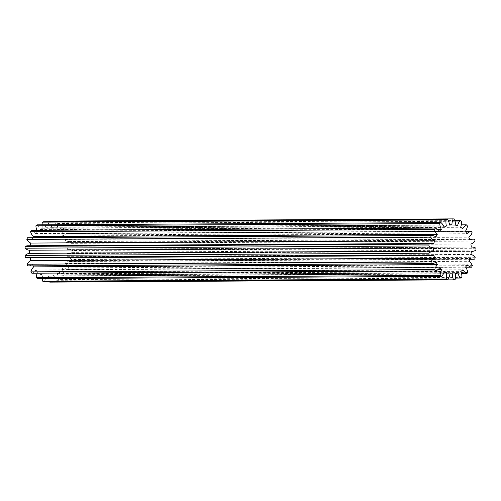 <?xml version="1.0" encoding="UTF-8"?>
<svg xmlns="http://www.w3.org/2000/svg" width="501" height="501" viewBox="0 0 501 501"><rect width="100%" height="100%" fill="white"/><g stroke="black" fill="none" stroke-linecap="round" stroke-linejoin="round"><path stroke-width="0.38" stroke-dasharray="2.5 1.88" d="M36.88 230.322A11.147 8.617 89.7 0 0 37.481 231.587A24.574 19 89.7 0 0 35.609 233.547A11.147 8.617 89.7 0 0 31.745 230.422A11.147 8.617 89.7 0 0 31.55 230.354M35.609 233.547L439.458 231.28M475.937 248.252L72.088 250.519A11.147 8.617 89.7 0 0 70.697 249.805A11.147 8.617 89.7 0 0 68.174 249.329A11.147 8.617 89.7 0 0 67.422 249.379A24.574 19 89.7 0 0 67.04 246.292A11.147 8.617 89.7 0 0 71.198 243.354A30.517 23.597 89.7 0 0 70.76 241.576A11.147 8.617 89.7 0 0 69.295 241.426A11.147 8.617 89.7 0 0 66.051 242.265A24.574 19 89.7 0 0 64.98 239.459A11.147 8.617 89.7 0 0 68.28 235.063A30.517 23.597 89.7 0 0 67.46 233.535A11.147 8.617 89.7 0 0 63.12 235.984A24.574 19 89.7 0 0 61.454 233.71A11.147 8.617 89.7 0 0 63.608 228.249A30.517 23.597 89.7 0 0 62.475 227.097A11.147 8.617 89.7 0 0 58.886 231.099A24.574 19 89.7 0 0 56.782 229.552A11.147 8.617 89.7 0 0 57.59 223.509A30.517 23.597 89.7 0 0 56.25 222.845A11.147 8.617 89.7 0 0 53.732 228.036A24.574 19 89.7 0 0 51.371 227.36A11.147 8.617 89.7 0 0 50.77 221.273A30.517 23.597 89.7 0 0 49.33 221.148M475.167 257.289L71.317 259.556A11.147 8.617 89.7 0 0 67.829 256.925A11.147 8.617 89.7 0 0 67.115 256.687A24.574 19 89.7 0 0 67.453 253.594A11.147 8.617 89.7 0 0 68.167 253.631A11.147 8.617 89.7 0 0 72.1 252.379A30.517 23.597 89.7 0 0 72.088 250.519M32.822 237.706A24.574 19 89.7 0 0 32.07 239.253A11.147 8.617 89.7 0 0 30.21 238.213A11.147 8.617 89.7 0 0 27.906 237.737M32.07 239.253L435.92 236.986M49.768 282.119A30.517 23.597 89.7 0 0 51.202 281.969A11.147 8.617 89.7 0 0 51.722 275.876A24.574 19 89.7 0 0 54.07 275.155A11.147 8.617 89.7 0 0 56.663 280.31A30.517 23.597 89.7 0 0 57.997 279.621A11.147 8.617 89.7 0 0 57.101 273.59A24.574 19 89.7 0 0 59.181 272.012A11.147 8.617 89.7 0 0 62.825 275.951A30.517 23.597 89.7 0 0 63.94 274.786A11.147 8.617 89.7 0 0 61.711 269.363A24.574 19 89.7 0 0 63.339 267.058A11.147 8.617 89.7 0 0 67.716 269.438A30.517 23.597 89.7 0 0 68.518 267.891A11.147 8.617 89.7 0 0 65.155 263.551A24.574 19 89.7 0 0 66.182 260.727A11.147 8.617 89.7 0 0 69.401 261.516A11.147 8.617 89.7 0 0 70.904 261.34A30.517 23.597 89.7 0 0 71.317 259.556M44.176 281.625A11.147 8.617 89.7 0 0 46.061 276.001A24.574 19 89.7 0 0 48.472 276.214A11.147 8.617 89.7 0 0 49.536 281.593M37.531 278.619A11.147 8.617 89.7 0 0 40.612 273.966A24.574 19 89.7 0 0 42.873 275.087A11.147 8.617 89.7 0 0 42.485 278.587M31.857 273.208A11.147 8.617 89.7 0 0 35.872 269.945A24.574 19 89.7 0 0 37.775 271.88A11.147 8.617 89.7 0 0 37.18 273.183M28.037 265.887A11.147 8.617 89.7 0 0 32.246 264.303A24.574 19 89.7 0 0 33.041 265.862M28.05 257.852A11.147 8.617 89.7 0 0 30.073 257.533A24.574 19 89.7 0 0 30.135 257.84M30.041 245.759A24.574 19 89.7 0 0 29.991 246.06A11.147 8.617 89.7 0 0 28 245.772M42.103 224.824A11.147 8.617 89.7 0 0 42.535 228.293A24.574 19 89.7 0 0 40.293 229.452A11.147 8.617 89.7 0 0 37.143 224.855M49.092 221.705A11.147 8.617 89.7 0 0 48.115 227.072A24.574 19 89.7 0 0 45.71 227.329A11.147 8.617 89.7 0 0 43.744 221.736M50.77 221.273L454.62 219.006M455.04 220.603L56.25 222.845M57.59 223.509L461.44 221.242M68.28 235.063L472.13 232.796M465.41 231.299L67.46 233.535M474.61 239.309L70.76 241.576M71.198 243.354L475.048 241.087M72.1 252.379L475.95 250.112M70.904 261.34L474.754 259.073M63.608 228.249L467.458 225.982M461.289 224.855L62.475 227.097M62.825 275.951L461.634 273.715M467.79 272.519L63.94 274.786M461.847 277.354L57.997 279.621M56.663 280.31L455.459 278.074M455.052 279.702L51.202 281.969M67.716 269.438L465.642 267.202M472.368 265.624L68.518 267.891M29.991 246.06L433.841 243.793M42.873 275.087L443.999 272.838M40.612 273.966L444.462 271.699M37.775 271.88L437.943 269.632M35.872 269.945L439.721 267.678M30.073 257.533L433.922 255.266M32.246 264.303L436.102 262.036M66.182 260.727L470.032 258.46M65.155 263.551L469.005 261.284M63.339 267.058L467.189 264.791M61.711 269.363L465.567 267.089M48.472 276.214L449.885 273.959M46.061 276.001L449.911 273.734M54.07 275.155L457.927 272.888M51.722 275.876L455.572 273.609M59.181 272.012L463.03 269.745M57.101 273.59L460.951 271.323M56.782 229.552L460.632 227.285M58.886 231.099L462.736 228.832M61.454 233.71L465.31 231.443M63.12 235.984L466.97 233.716M67.453 253.594L471.303 251.327M67.115 256.687L470.965 254.42M67.04 246.292L470.89 244.025M67.422 249.379L471.272 247.106M64.98 239.459L468.83 237.192M66.051 242.265L469.9 239.998M40.293 229.452L444.143 227.185M42.535 228.293L443.654 226.039M37.481 231.587L437.63 229.339M45.71 227.329L449.56 225.062M48.115 227.072L449.529 224.817M51.371 227.36L455.221 225.093M53.732 228.036L457.582 225.769M69.401 261.516L469.775 259.267M68.167 253.631L471.303 251.37M68.174 249.329L471.272 247.068M69.295 241.426L469.619 239.177"/><path stroke-width="0.75" d="M437.63 229.339L441.331 229.32A24.574 19 89.7 0 0 439.458 231.28A11.147 8.617 89.7 0 0 435.594 228.155A11.147 8.617 89.7 0 0 435.4 228.087A30.517 23.597 89.7 0 0 434.436 229.458L30.58 231.725A11.147 8.617 89.7 0 0 33.41 236.66A24.574 19 89.7 0 0 32.822 237.706M449.529 224.817L451.965 224.805A11.147 8.617 -90.3 0 1 453.186 218.881A30.517 23.597 89.7 0 1 454.62 219.006A11.147 8.617 89.7 0 1 455.221 225.093A24.574 19 89.7 0 1 457.582 225.769A11.147 8.617 -90.3 0 1 460.1 220.578A30.517 23.597 89.7 0 1 461.44 221.242A11.147 8.617 89.7 0 1 460.632 227.285A24.574 19 89.7 0 1 462.736 228.832A11.147 8.617 -90.3 0 1 466.325 224.83A30.517 23.597 89.7 0 1 467.458 225.982A11.147 8.617 89.7 0 1 465.31 231.443A24.574 19 89.7 0 1 466.97 233.716A11.147 8.617 -90.3 0 1 471.309 231.268A30.517 23.597 89.7 0 1 472.13 232.796A11.147 8.617 89.7 0 1 468.83 237.192A24.574 19 89.7 0 1 469.9 239.998A11.147 8.617 -90.3 0 1 473.144 239.159A11.147 8.617 -90.3 0 1 474.61 239.309A30.517 23.597 89.7 0 1 475.048 241.087A11.147 8.617 89.7 0 1 470.89 244.025A24.574 19 89.7 0 1 471.272 247.106A11.147 8.617 -90.3 0 1 472.023 247.062A11.147 8.617 -90.3 0 1 474.553 247.538A11.147 8.617 -90.3 0 1 475.937 248.252A30.517 23.597 89.7 0 1 475.95 250.112A11.147 8.617 89.7 0 1 472.017 251.364A11.147 8.617 89.7 0 1 471.303 251.327A24.574 19 89.7 0 1 470.965 254.42A11.147 8.617 -90.3 0 1 471.679 254.658A11.147 8.617 -90.3 0 1 475.167 257.289A30.517 23.597 89.7 0 1 474.754 259.073A11.147 8.617 89.7 0 1 473.251 259.249A11.147 8.617 89.7 0 1 470.032 258.46A24.574 19 89.7 0 1 469.005 261.284A11.147 8.617 -90.3 0 1 472.368 265.624A30.517 23.597 89.7 0 1 471.566 267.171L465.642 267.202M33.41 236.66L437.26 234.393A24.574 19 89.7 0 0 435.92 236.986A11.147 8.617 89.7 0 0 434.066 235.946A11.147 8.617 89.7 0 0 431.536 235.47A11.147 8.617 89.7 0 0 431.317 235.476A30.517 23.597 89.7 0 0 430.703 237.155L26.854 239.422A11.147 8.617 89.7 0 0 30.68 243.066A24.574 19 89.7 0 0 30.041 245.759M49.536 281.593A11.147 8.617 89.7 0 0 49.768 282.119L453.624 279.852A30.517 23.597 89.7 0 0 455.052 279.702A11.147 8.617 -90.3 0 0 455.572 273.609A24.574 19 89.7 0 0 457.927 272.888A11.147 8.617 89.7 0 0 460.513 278.042A30.517 23.597 89.7 0 0 461.847 277.354A11.147 8.617 -90.3 0 0 460.951 271.323A24.574 19 89.7 0 0 463.03 269.745A11.147 8.617 89.7 0 0 466.675 273.684A30.517 23.597 89.7 0 0 467.79 272.519A11.147 8.617 -90.3 0 0 465.567 267.089A24.574 19 89.7 0 0 467.189 264.791A11.147 8.617 89.7 0 0 471.566 267.171M42.767 281.224A30.517 23.597 89.7 0 0 44.176 281.625L448.026 279.358A30.517 23.597 89.7 0 1 446.616 278.957L42.767 281.224A11.147 8.617 89.7 0 1 42.485 278.587M36.279 277.698A30.517 23.597 89.7 0 0 37.531 278.619L441.381 276.352A30.517 23.597 89.7 0 1 440.128 275.431L36.279 277.698A11.147 8.617 89.7 0 1 37.18 273.183M30.874 271.855A30.517 23.597 89.7 0 0 31.857 273.208L435.707 270.941A30.517 23.597 89.7 0 1 434.724 269.588L30.874 271.855A11.147 8.617 89.7 0 1 33.63 266.87L437.479 264.603A11.147 8.617 89.7 0 0 434.724 269.588M33.041 265.862A24.574 19 89.7 0 0 33.63 266.87M30.135 257.84A24.574 19 89.7 0 0 30.805 260.507A11.147 8.617 89.7 0 0 27.035 264.215A30.517 23.597 89.7 0 0 27.668 265.887A11.147 8.617 89.7 0 0 27.856 265.887A11.147 8.617 89.7 0 0 28.037 265.887M25.332 257.301A11.147 8.617 89.7 0 0 28.05 257.852L431.9 255.585A11.147 8.617 -90.3 0 1 429.182 255.034L25.332 257.301A30.517 23.597 89.7 0 1 25.1 255.46L428.95 253.193A30.517 23.597 89.7 0 0 429.182 255.034M30.68 243.066L434.53 240.799A24.574 19 89.7 0 0 433.841 243.793A11.147 8.617 89.7 0 0 431.849 243.505L28 245.772A11.147 8.617 89.7 0 0 25.25 246.367A30.517 23.597 89.7 0 0 25.05 248.208A11.147 8.617 89.7 0 0 29.534 250.237A24.574 19 89.7 0 0 29.553 253.362A11.147 8.617 89.7 0 0 25.1 255.46M27.906 237.737A11.147 8.617 89.7 0 0 27.687 237.737A11.147 8.617 89.7 0 0 27.467 237.743A30.517 23.597 89.7 0 0 26.854 239.422M435.4 228.087L31.55 230.354A30.517 23.597 89.7 0 0 30.58 231.725M443.654 226.039L446.385 226.026A24.574 19 89.7 0 0 444.143 227.185A11.147 8.617 89.7 0 0 440.993 222.588L37.143 224.855A30.517 23.597 89.7 0 0 35.903 225.794A11.147 8.617 89.7 0 0 36.88 230.322M451.965 224.805A24.574 19 89.7 0 0 449.56 225.062A11.147 8.617 89.7 0 0 447.593 219.469L43.744 221.736A30.517 23.597 89.7 0 0 42.347 222.162A11.147 8.617 89.7 0 0 42.103 224.824M453.186 218.881L49.33 221.148A11.147 8.617 89.7 0 0 49.092 221.705M460.1 220.578L455.04 220.603M447.593 219.469A30.517 23.597 89.7 0 0 446.197 219.895L42.347 222.162M440.993 222.588A30.517 23.597 89.7 0 0 439.753 223.527L35.903 225.794M471.309 231.268L465.41 231.299M466.325 224.83L461.289 224.855M461.634 273.715L466.675 273.684M455.459 278.074L460.513 278.042M27.035 264.215L430.885 261.948A30.517 23.597 89.7 0 0 431.518 263.62L27.668 265.887M25.25 246.367L429.1 244.1A30.517 23.597 89.7 0 0 428.9 245.941L25.05 248.208M446.385 226.026A11.147 8.617 -90.3 0 1 446.197 219.895M441.331 229.32A11.147 8.617 -90.3 0 1 439.753 223.527M437.26 234.393A11.147 8.617 -90.3 0 1 434.436 229.458M434.53 240.799A11.147 8.617 -90.3 0 1 430.703 237.155M431.849 243.505A11.147 8.617 89.7 0 0 429.1 244.1M29.534 250.237L433.384 247.97A11.147 8.617 -90.3 0 1 428.9 245.941M433.384 247.97A24.574 19 89.7 0 0 433.403 251.095A11.147 8.617 89.7 0 0 428.95 253.193M30.805 260.507L434.655 258.24A24.574 19 89.7 0 1 433.922 255.266A11.147 8.617 -90.3 0 1 431.9 255.585M434.655 258.24A11.147 8.617 89.7 0 0 430.885 261.948M437.479 264.603A24.574 19 89.7 0 1 436.102 262.036A11.147 8.617 -90.3 0 1 431.705 263.62A11.147 8.617 -90.3 0 1 431.518 263.62M437.943 269.632L441.625 269.613A24.574 19 89.7 0 1 439.721 267.678A11.147 8.617 -90.3 0 1 435.707 270.941M441.625 269.613A11.147 8.617 89.7 0 0 440.128 275.431M443.999 272.838L446.723 272.82A24.574 19 89.7 0 1 444.462 271.699A11.147 8.617 -90.3 0 1 441.381 276.352M446.723 272.82A11.147 8.617 89.7 0 0 446.616 278.957M449.885 273.959L452.322 273.947A24.574 19 89.7 0 1 449.911 273.734A11.147 8.617 -90.3 0 1 448.026 279.358M452.322 273.947A11.147 8.617 89.7 0 0 453.624 279.852M27.467 237.743L431.317 235.476M29.553 253.362L433.403 251.095M27.687 237.737L431.536 235.47M27.856 265.887L431.705 263.62M469.775 259.267L473.251 259.249M471.303 251.37L472.017 251.364M471.272 247.068L472.023 247.062M469.619 239.177L473.144 239.159"/></g></svg>
